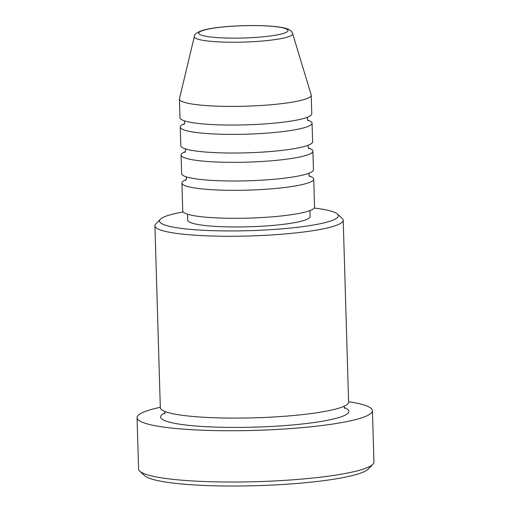 <?xml version="1.0" encoding="UTF-8"?>
<svg xmlns="http://www.w3.org/2000/svg" width="511" height="511" viewBox="0 0 511 511"><rect width="100%" height="100%" fill="white"/><g stroke="black" fill="none" stroke-linecap="round" stroke-linejoin="round"><path stroke-width="0.77" d="M309.225 175.982A65.932 9.064 178.3 0 1 311.499 176.876A65.932 9.064 178.3 0 1 313.722 179.112A65.932 9.064 178.3 0 1 256.516 189.798A65.932 9.064 178.3 0 1 184.145 185.257A65.932 9.064 178.3 0 1 181.916 183.021A65.932 9.064 178.3 0 1 186.221 179.636M308.395 148.011A65.932 9.064 178.3 0 1 310.669 148.899A65.932 9.064 178.3 0 1 312.892 151.135L313.447 169.786A65.932 9.064 178.3 0 1 256.241 180.472A65.932 9.064 178.3 0 1 183.864 175.931A65.932 9.064 178.3 0 1 181.641 173.695L181.086 155.044A65.932 9.064 178.3 0 1 185.391 151.658M312.892 151.135A65.932 9.064 178.3 0 1 255.685 161.821A65.932 9.064 178.3 0 1 183.315 157.279A65.932 9.064 178.3 0 1 181.086 155.044M307.565 120.034A65.932 9.064 178.3 0 1 309.838 120.922A65.932 9.064 178.3 0 1 312.061 123.157L312.617 141.809A65.932 9.064 178.3 0 1 255.411 152.495A65.932 9.064 178.3 0 1 183.034 147.954A65.932 9.064 178.3 0 1 180.811 145.718L180.255 127.073A65.932 9.064 178.3 0 1 184.56 123.681M312.061 123.157A65.932 9.064 178.3 0 1 254.855 133.85A65.932 9.064 178.3 0 1 182.484 129.302A65.932 9.064 178.3 0 1 180.255 127.073M292.631 33.611L311.173 94.848A65.932 9.064 178.3 0 1 311.231 95.18L311.787 113.832A65.932 9.064 178.3 0 1 254.58 124.524A65.932 9.064 178.3 0 1 182.203 119.976A65.932 9.064 178.3 0 1 179.981 117.747L179.425 99.096A65.932 9.064 178.3 0 1 179.463 98.757L194.34 36.524A49.203 6.764 178.3 0 0 195.975 38.446A49.203 6.764 178.3 0 0 250.888 41.793A49.203 6.764 178.3 0 0 292.631 33.611C291.755 31.51 290.452 30.123 288.715 29.453C286.601 28.367 282.462 27.134 271.194 26.176C257.352 25.205 242.457 25.352 226.501 26.617C216.294 27.485 208.386 28.705 202.778 30.277C196.882 32.391 194.071 34.473 194.34 36.524M183.149 211.944A89.476 12.296 -1.7 0 0 160.301 219.289A89.476 12.296 -1.7 0 0 162.511 224.054A89.476 12.296 -1.7 0 0 266.87 229.899A89.476 12.296 -1.7 0 0 337.452 214.032A89.476 12.296 -1.7 0 0 335.344 212.678A89.476 12.296 -1.7 0 0 314.208 208.054M337.452 214.032L342.249 218.465A94.184 12.947 178.3 0 1 343.213 220.235A94.184 12.947 178.3 0 1 261.491 235.507A94.184 12.947 178.3 0 1 158.097 229.017A94.184 12.947 178.3 0 1 154.922 225.824A94.184 12.947 178.3 0 1 155.778 223.997L160.301 219.289M372.87 464.269L368.348 468.977A113.027 15.534 178.3 0 1 263.484 485.45A113.027 15.534 178.3 0 1 147.238 477.331A113.027 15.534 178.3 0 1 144.581 475.62L139.784 471.187A117.734 16.18 -1.7 0 0 142.556 472.969A117.734 16.18 -1.7 0 0 263.644 481.426A117.734 16.18 -1.7 0 0 372.87 464.269A117.734 16.18 -1.7 0 0 373.943 461.989L372.423 410.703A117.734 16.18 178.3 0 1 270.268 429.789A117.734 16.18 178.3 0 1 141.03 421.677A117.734 16.18 178.3 0 1 137.057 417.685A117.734 16.18 178.3 0 1 160.307 407.286M343.213 220.235L348.611 402.074A94.184 12.947 178.3 0 1 266.889 417.346A94.184 12.947 178.3 0 1 163.494 410.857A94.184 12.947 178.3 0 1 160.32 407.663L154.922 225.824M313.722 179.112L314.552 207.083A65.932 9.064 178.3 0 1 257.346 217.775A65.932 9.064 178.3 0 1 184.976 213.234A65.932 9.064 178.3 0 1 182.746 210.998L181.916 183.021M309.947 210.583L310.12 216.549A61.224 8.412 178.3 0 1 257.001 226.475A61.224 8.412 178.3 0 1 189.798 222.259A61.224 8.412 178.3 0 1 187.735 220.184L187.556 214.218M348.598 401.697A117.734 16.18 178.3 0 1 368.444 406.711A117.734 16.18 178.3 0 1 372.423 410.703M311.231 95.18A65.932 9.064 178.3 0 1 254.024 105.873A65.932 9.064 178.3 0 1 181.654 101.331A65.932 9.064 178.3 0 1 179.425 99.096M137.057 417.685L138.577 468.977A117.734 16.18 -1.7 0 0 139.784 471.187M200.267 34.697A44.649 6.138 -1.7 0 0 254.893 37.463A44.649 6.138 -1.7 0 0 286.518 29.025A44.649 6.138 -1.7 0 0 231.892 26.265A44.649 6.138 -1.7 0 0 200.267 34.697M344.133 407.529A94.184 12.947 178.3 0 1 345.704 408.206A94.184 12.947 178.3 0 1 279 426.002A94.184 12.947 178.3 0 1 163.775 420.183A94.184 12.947 178.3 0 1 165.11 412.843M185.736 180.383L186.489 178.218L186.138 176.819M184.905 152.412L185.659 150.24L185.308 148.842M184.075 124.435L184.829 122.27L184.477 120.871M164.708 413.769L165.066 411.534M344.586 408.43L344.095 406.219M308.095 120.756L307.213 118.635L307.481 117.217M308.925 148.727L308.044 146.612L308.312 145.194M309.755 176.704L308.874 174.583L309.136 173.172"/></g></svg>
